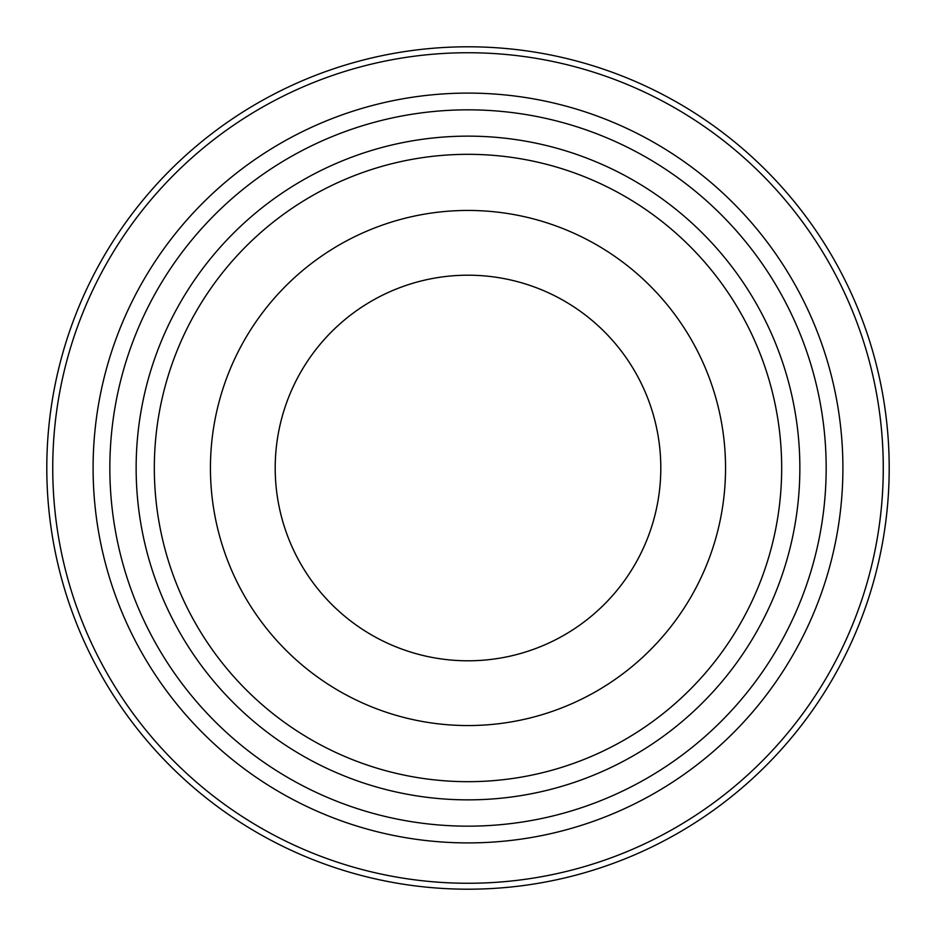 <?xml version="1.0" encoding="UTF-8"?>
<svg xmlns="http://www.w3.org/2000/svg" width="936" height="936" viewBox="0 0 936 936"><rect width="100%" height="100%" fill="white"/><g stroke="black" fill="none" stroke-linecap="round" stroke-linejoin="round"><path stroke-width="1.4" d="M210.436 468A257.564 257.564 0 0 1 596.782 244.951A257.564 257.564 0 0 1 596.782 691.049A257.564 257.564 0 0 1 210.436 468M93.097 468A374.903 374.903 0 0 1 468 93.097A374.903 374.903 0 0 1 842.903 468A374.903 374.903 0 0 1 468 842.903A374.903 374.903 0 0 1 93.097 468M883.268 468A415.268 415.268 0 0 0 260.372 108.365A415.268 415.268 0 0 0 260.372 827.635A415.268 415.268 0 0 0 883.268 468M889.2 468A421.2 421.2 0 0 0 257.4 103.229A421.2 421.2 0 0 0 257.4 832.771A421.2 421.2 0 0 0 889.2 468M826.172 468A358.172 358.172 0 0 0 288.92 157.821A358.172 358.172 0 0 0 288.92 778.179A358.172 358.172 0 0 0 826.172 468M799.859 468A331.859 331.859 0 0 0 302.071 180.601A331.859 331.859 0 0 0 302.071 755.399A331.859 331.859 0 0 0 799.859 468M660.804 468A192.804 192.804 0 0 0 371.604 301.029A192.804 192.804 0 0 0 371.604 634.971A192.804 192.804 0 0 0 660.804 468M781.677 468A313.677 313.677 0 0 0 311.161 196.349A313.677 313.677 0 0 0 311.161 739.651A313.677 313.677 0 0 0 781.677 468"/></g></svg>
